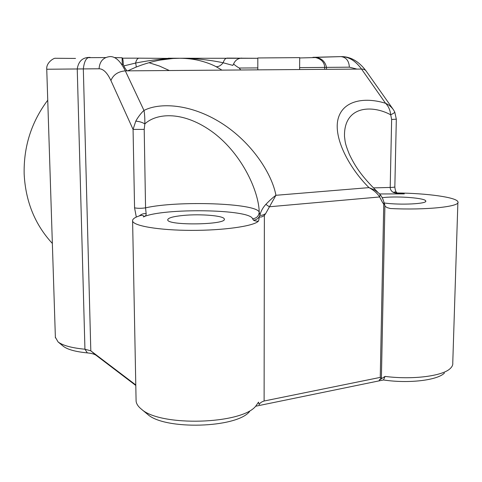 <?xml version="1.0" encoding="UTF-8"?>
<svg xmlns="http://www.w3.org/2000/svg" width="482" height="482" viewBox="0 0 482 482"><rect width="100%" height="100%" fill="white"/><g stroke="black" fill="none" stroke-linecap="round" stroke-linejoin="round"><path stroke-width="0.72" d="M398.403 193.348L404.296 193.878C400.012 194.035 396.27 193.505 393.065 192.288C391.167 190.98 390.215 189.366 390.203 187.444L391.643 119.482L390.703 114.806C371.688 104.431 343.515 105.956 344.51 136.768M393.065 192.288L395.33 191.987L396.879 192.812M394.788 112.149L396.325 119.181L391.643 119.482M394.764 112.089L394.764 112.089C394.83 112.505 393.475 113.409 390.703 114.806C390.149 109.98 388.444 106.148 385.582 103.311C388.763 104.684 391.396 106.859 393.487 109.824L394.764 112.089M143.377 216.912C144.787 216.243 144.052 215.713 141.178 215.321C135.153 217.075 132.291 218.961 132.604 220.991C133.291 225.883 158.867 230.3 191.083 230.378C223.274 230.504 253.171 226.233 258.286 221.31C255.623 221.039 254.02 220.654 253.484 220.16L252.556 218.774C250.363 209.104 163.181 207.814 143.377 216.912C145.335 216.472 146.257 215.394 146.142 213.671C143.757 213.333 141.491 214.074 139.346 215.888M136.31 217.069L134.562 207.838L133.068 129.423L135.773 121.169C137.665 117.524 141.696 112.27 143.979 110.45C159.446 102.407 190.462 103.51 221.365 123.049C252.267 142.624 272.089 174.195 275.921 195.294L265.6 213.683C262.63 215.315 260.732 215.749 259.918 214.99L259.244 216.677C257.906 218.822 255.984 219.985 253.484 220.16M382.72 202.82L384.389 203.802L384.913 205.278L382.72 202.82L379.647 196.969L269.287 206.772L265.853 204.374C262.979 207.465 260.997 211.002 259.918 214.99L259.208 212.146C258.942 192.179 242.777 154.867 213.598 132.803C183.913 110.601 156.716 112.812 144.847 123.898L144.202 129.381L145.558 207.844L146.142 213.671M144.202 129.381L133.068 129.423L110.908 80.53C113.306 74.74 118.108 71.517 125.314 70.866L143.979 110.45C144.618 113.8 144.907 118.289 144.847 123.898C142.154 122.283 139.129 121.374 135.773 121.169M265.6 213.683L264.371 215.442C262.063 217.051 260.364 217.442 259.28 216.605M134.562 207.838C137.713 208.465 141.377 208.465 145.558 207.844C177.677 200.476 256.394 203.091 259.208 212.146C258.804 216.135 256.587 218.34 252.556 218.774M264.371 215.442L264.106 401.012C261.545 401.819 259.894 403.012 259.153 404.603L258.515 402.151L255.822 406.055C241.765 424.437 160.211 426.811 141.431 409.182C138.195 406.603 136.412 403.916 136.099 401.126L132.604 220.991M379.051 193.384L375.098 190.251L369.007 187.625L275.921 195.294C272.993 197.415 269.637 200.446 265.853 204.374M444.464 373.008C437.638 380.31 408.67 383.762 383.461 379.973L385.07 376.412L379.201 380.135L381.395 377.834L380.25 377.394L383.75 204.254M378.683 193.023L380.129 194.601L379.647 196.969C377.346 193.306 373.797 190.191 369.007 187.625C350.034 168.983 332.899 138.183 338.171 118.59C343.515 99.111 366.959 97.316 385.582 103.311L361.536 69.065C355.427 60.666 348.57 56.514 340.973 56.611L314.415 57.406M383.461 379.973L255.647 406.23M264.106 401.012L380.25 377.394M249.574 411.52C236.674 428.112 164.675 430.221 147.637 414.345L146.769 413.622M136.069 399.656L136.099 401.126M385.07 376.412C412.809 379.991 443.241 376.026 450.483 368.278C452.267 366.537 453.026 364.717 452.767 362.819L457.876 202.639M135.791 385.461L96.153 355.33C94.442 354.095 91.508 353.288 87.356 352.896C75.692 351.77 67.691 349.577 63.359 346.317L62.931 345.962M55.376 337.261L58.081 341.937C62.871 345.54 71.824 347.968 84.94 349.221L90.809 350.83L135.785 384.961M173.628 58.449L138.943 58.159C137.466 58.334 136.346 59.967 135.581 63.058C136.243 65.54 136.364 66.908 135.948 67.161L127.688 70.848M240.747 69.986L239.18 68.028C236.3 66.287 234.445 64.907 233.625 63.883L232.806 65.389L223.166 62.762C224.1 59.822 225.419 58.268 227.118 58.099L257.822 58.298L179.702 58.262C166.609 58.268 151.902 59.87 135.581 63.058L123.76 65.926L123.32 64.329L122.253 64.528M127.296 70.848C126.495 70.444 125.32 68.806 123.76 65.926M180.154 58.268L179.702 58.262L180.154 58.268C187.245 58.388 193.553 59.129 199.09 60.497C205.633 62.1 211.321 64.166 216.141 66.691L221.955 70.131M216.141 66.691C218.551 66.859 220.895 65.552 223.166 62.762C208.959 59.792 194.493 58.292 179.768 58.262L189.673 58.22M326.495 69.33L326.519 67.372C324.898 60.479 320.355 57.135 312.884 57.334L313.692 57.358M87.356 352.896L84.94 349.221L77.24 68.98C78.476 61.094 82.765 57.231 90.098 57.394C86.519 57.141 84.26 60.991 83.326 68.932L90.809 350.83L96.153 355.33M123.32 64.329C123.157 60.461 122.838 58.406 122.35 58.171L138.943 58.159L122.35 58.171M241.735 58.087C237.945 58.352 235.24 60.28 233.625 63.883M47.742 100.19C31.402 121.988 23.54 146.661 24.166 174.201C25.612 201.609 35.011 224.69 52.357 243.458M169.327 70.529L159.385 66.01L148.938 62.696M299.617 69.535L299.702 57.629L257.822 57.961M105.666 57.557L88.574 57.665M122.271 65.317L122.115 57.762L114.505 57.575M384.202 202.976C400.096 205.266 427.817 203.874 425.733 200.958C425.413 198.108 399.096 195.987 384.22 197.469L382.166 197.68M183.54 215.418C173.152 216.43 167.881 217.918 167.724 219.888C167.423 225.829 227.606 224.835 224.287 218.979C223.973 215.713 200.663 213.767 183.54 215.418M384.901 206.182L387.16 207.634L390.366 208.519C425.835 210.345 461.003 206.603 457.9 201.813C456.695 197.307 426.775 193.264 397.18 192.981M259.244 216.677C259.117 218.912 258.798 220.461 258.286 221.31M396.325 119.211L394.842 186.811C394.734 187.191 393.185 187.402 390.203 187.444L373.375 187.902M404.296 193.878L379.581 193.957M340.997 56.611C346.172 57.274 348.962 60.798 349.372 67.179L324.699 67.39C324.434 62.292 321.38 59.015 315.541 57.557L312.884 57.334L340.997 56.611C350.342 56.466 358.65 61.172 365.916 70.727M55.394 337.858L46.748 69.239L99.081 68.775C99.599 61.377 103.269 57.31 110.083 56.569C115.523 56.454 120.602 61.214 125.314 70.866L361.536 69.065C363.826 69.083 365.416 69.824 366.308 71.288L392.734 108.757M110.908 80.53C107.263 72.746 103.323 68.83 99.081 68.775M349.372 67.179L356.987 69.101M315.475 57.545L299.696 57.967L315.511 57.551M239.18 68.028L257.816 67.908M299.635 67.619L324.699 67.408M394.836 186.877C395.126 189.884 395.74 191.788 396.68 192.589M396.885 192.818L398.807 193.421M384.919 205.284L381.401 377.707M384.389 203.778C383.329 199.693 381.955 196.686 380.25 194.758M147.637 414.345L141.431 409.182M63.359 346.317L58.081 341.937M135.948 67.161L141.413 65.106C148.101 62.823 154.306 61.154 160.03 60.093L172.966 58.485L179.629 58.262L168.26 58.214M324.681 69.348L324.699 67.39M46.748 69.239C46.013 62.479 54.315 57.659 55.496 58.28L75.529 58.43M344.528 136.768C345.293 141.473 344.389 141.979 349.299 154.198C355.113 166.374 361.259 175.882 377.466 191.884M257.822 57.942L257.816 69.854M425.72 201.307L425.733 200.958M224.293 219.358L224.287 218.979M172.996 58.485L180.051 58.268"/></g></svg>

